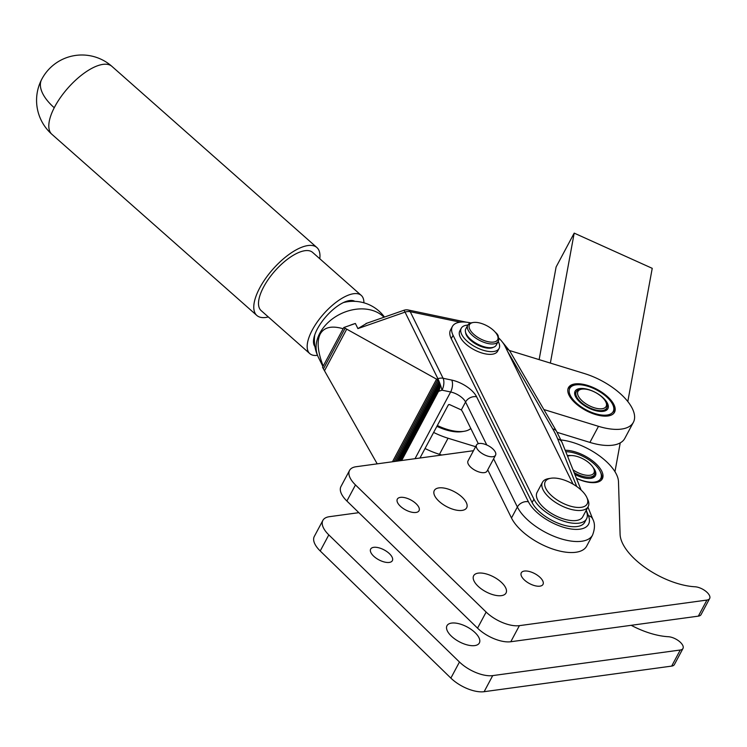 <?xml version="1.0" encoding="UTF-8"?>
<svg xmlns="http://www.w3.org/2000/svg" width="747" height="747" viewBox="0 0 747 747"><rect width="100%" height="100%" fill="white"/><g stroke="black" fill="none" stroke-linecap="round" stroke-linejoin="round"><path stroke-width="1.12" d="M363.901 302.806A38.853 15.939 131.5 0 0 361.268 295.41A38.853 15.939 131.5 0 0 313.133 328.475A38.853 15.939 131.5 0 0 309.809 353.63A38.853 15.939 131.5 0 0 317.475 355.329M361.268 295.41L312.601 252.393A38.853 15.939 131.5 0 0 264.466 285.457A38.853 15.939 131.5 0 0 263.168 287.856A38.853 15.939 131.5 0 0 261.151 310.612L309.809 353.63M314.907 346.505A30.216 12.4 -48.5 0 1 318.11 327.597A30.216 12.4 -48.5 0 1 354.825 301.34M319.781 258.742A45.324 18.6 131.5 0 0 316.896 247.546A45.324 18.6 131.5 0 0 289.304 254.213A45.324 18.6 131.5 0 0 259.218 288.912A45.324 18.6 131.5 0 0 256.856 315.467A45.324 18.6 131.5 0 0 268.322 316.952M578.729 396.816A15.967 7.302 -151.9 0 1 581.717 389.168A15.967 7.302 -151.9 0 1 605.35 401.046A15.967 7.302 -151.9 0 1 605.892 402.073A15.967 7.302 -151.9 0 1 597.068 408.478A15.967 7.302 -151.9 0 1 578.729 396.816M581.717 389.168L580.335 389.392A17.265 7.89 28.1 0 0 576.264 391.82A17.265 7.89 28.1 0 0 577.104 397.665A17.265 7.89 28.1 0 0 592.819 409.141A17.265 7.89 28.1 0 0 606.723 408.086A17.265 7.89 28.1 0 0 606.471 403.352L605.892 402.073M602.764 411.392A17.265 7.89 28.1 0 0 606.181 409.095L606.723 408.086M574.658 393.678A18.563 8.488 28.1 0 0 575.395 396.293A18.563 8.488 28.1 0 0 603.483 411.298A18.563 8.488 28.1 0 0 608.329 406.228A18.563 8.488 28.1 0 0 590.709 390.298A18.563 8.488 28.1 0 0 574.658 393.678M576.264 391.82L575.722 392.829A17.265 7.89 28.1 0 0 575.293 395.126A17.265 7.89 28.1 0 0 575.722 396.946M613.81 408.273A24.604 11.242 -151.9 0 1 592.539 412.736A24.604 11.242 -151.9 0 1 569.177 391.633A24.604 11.242 -151.9 0 1 575.601 384.91A24.604 11.242 -151.9 0 1 612.839 404.79A24.604 11.242 -151.9 0 1 613.81 408.273M613.576 413.549A25.902 11.84 28.1 0 0 613.801 413.166A25.902 11.84 28.1 0 0 613.941 412.876L614.025 412.689A25.902 11.84 28.1 0 0 614.379 411.429L614.417 411.223A25.902 11.84 28.1 0 0 614.454 409.814L614.436 409.589A25.902 11.84 28.1 0 0 614.146 408.067L614.081 407.825A25.902 11.84 28.1 0 0 613.483 406.209L612.839 404.79M575.601 384.91L574.219 385.135A25.902 11.84 28.1 0 0 573.182 385.34L572.93 385.405A25.902 11.84 28.1 0 0 571.399 385.928L571.175 386.022A25.902 11.84 28.1 0 0 569.914 386.75L569.737 386.881A25.902 11.84 28.1 0 0 568.756 387.805L568.635 387.964A25.902 11.84 28.1 0 0 568.103 388.767A25.902 11.84 28.1 0 0 567.963 389.056L567.879 389.243M631.196 625.314A53.961 24.66 28.1 0 0 668.285 636.715A10.794 4.93 -151.9 0 1 679.21 641.29A10.794 4.93 -151.9 0 1 682.973 648.48A10.794 4.93 -151.9 0 1 680.265 650.011L492.712 675.605A25.902 11.84 -151.9 0 1 475.97 672.58A25.902 11.84 -151.9 0 1 459.461 662.019L328.811 534.889A25.902 11.84 -151.9 0 1 322.218 522.975A25.902 11.84 -151.9 0 1 322.881 520.379A25.902 11.84 -151.9 0 1 329.399 516.691L358.859 512.666M322.881 520.379L314.291 536.467A25.902 11.84 28.1 0 0 313.628 539.063A25.902 11.84 28.1 0 0 320.22 550.978L450.871 678.108A25.902 11.84 28.1 0 0 467.379 688.669A25.902 11.84 28.1 0 0 484.131 691.694L671.674 666.1A10.794 4.93 28.1 0 0 674.392 664.559L682.973 648.48M451.599 623.082A18.348 8.385 -151.9 0 1 471.46 629.637A18.348 8.385 -151.9 0 1 479.35 642.98A18.348 8.385 -151.9 0 1 474.737 645.595A18.348 8.385 -151.9 0 1 454.876 639.04A18.348 8.385 -151.9 0 1 446.986 625.697A18.348 8.385 -151.9 0 1 451.599 623.082M373.752 547.327A12.307 5.621 -151.9 0 1 387.067 551.725A12.307 5.621 -151.9 0 1 392.362 560.67A12.307 5.621 -151.9 0 1 389.262 562.426A12.307 5.621 -151.9 0 1 375.946 558.028A12.307 5.621 -151.9 0 1 370.652 549.082A12.307 5.621 -151.9 0 1 373.752 547.327M565.19 450.282A26.117 11.933 -151.9 0 1 592.427 460.759A26.117 11.933 -151.9 0 1 602.334 478.78A26.117 11.933 -151.9 0 1 595.77 482.497A26.117 11.933 -151.9 0 1 576.451 478.397M561.006 439.964A43.167 19.73 -151.9 0 1 618.488 481.722L620.094 534.32A53.961 24.66 28.1 0 0 645.651 567.897A53.961 24.66 28.1 0 0 694.953 586.768A10.794 4.93 -151.9 0 1 705.878 591.335A10.794 4.93 -151.9 0 1 709.65 598.524A10.794 4.93 -151.9 0 1 706.933 600.065L519.389 625.65A25.902 11.84 -151.9 0 1 502.638 622.624A25.902 11.84 -151.9 0 1 486.138 612.064L355.479 484.934A25.902 11.84 -151.9 0 1 348.886 473.019A25.902 11.84 -151.9 0 1 349.559 470.423A25.902 11.84 -151.9 0 1 356.067 466.735L473.467 450.712M349.559 470.423L340.968 486.512A25.902 11.84 28.1 0 0 340.296 489.108A25.902 11.84 28.1 0 0 346.888 501.022L477.548 628.152A25.902 11.84 28.1 0 0 494.047 638.713A25.902 11.84 28.1 0 0 510.799 641.738L698.342 616.144A10.794 4.93 28.1 0 0 701.059 614.613L709.65 598.524M478.276 573.126A18.348 8.385 -151.9 0 1 498.137 579.681A18.348 8.385 -151.9 0 1 506.027 593.025A18.348 8.385 -151.9 0 1 501.405 595.639A18.348 8.385 -151.9 0 1 481.544 589.084A18.348 8.385 -151.9 0 1 473.654 575.741A18.348 8.385 -151.9 0 1 478.276 573.126M400.42 497.371A12.307 5.621 -151.9 0 1 413.745 501.769A12.307 5.621 -151.9 0 1 419.03 510.715A12.307 5.621 -151.9 0 1 415.939 512.47A12.307 5.621 -151.9 0 1 402.614 508.072A12.307 5.621 -151.9 0 1 397.329 499.127A12.307 5.621 -151.9 0 1 400.42 497.371M524.385 571.063A12.307 5.621 -151.9 0 1 537.709 575.461A12.307 5.621 -151.9 0 1 542.994 584.406A12.307 5.621 -151.9 0 1 539.904 586.162A12.307 5.621 -151.9 0 1 526.579 581.764A12.307 5.621 -151.9 0 1 521.294 572.818A12.307 5.621 -151.9 0 1 524.385 571.063M438.919 487.894A18.348 8.385 -151.9 0 1 458.779 494.449A18.348 8.385 -151.9 0 1 466.67 507.792A18.348 8.385 -151.9 0 1 462.057 510.406A18.348 8.385 -151.9 0 1 442.187 503.851A18.348 8.385 -151.9 0 1 434.306 490.508A18.348 8.385 -151.9 0 1 438.919 487.894M586.096 510.537A30.216 13.81 -151.9 0 1 586.554 518.848A30.216 13.81 -151.9 0 1 561.118 520.295A30.216 13.81 -151.9 0 1 533.928 499.164L453.065 335.282A30.216 13.81 -151.9 0 1 452.383 326.495A30.216 13.81 -151.9 0 1 470.843 322.947M498.37 337.644A30.216 13.81 -151.9 0 1 505.009 346.178L573.089 484.168M586.554 518.848L584.742 522.228A30.216 13.81 -151.9 0 1 559.307 523.684A30.216 13.81 -151.9 0 1 532.116 502.554L451.253 338.671A30.216 13.81 -151.9 0 1 450.572 329.885L452.383 326.495M323.199 366.114C317.671 351.772 316.691 341.062 320.248 333.974C324.095 327.195 331.733 325.449 343.153 328.736L322.545 367.328L377.207 463.85M449.843 404.762L448.844 404.51L448.265 405.173M614.958 471.665L620.234 442.878A47.481 21.7 -151.9 0 1 617.937 443.933A47.481 21.7 -151.9 0 1 589.906 442.411L557.141 432.336M620.234 442.878A47.481 21.7 28.1 0 0 624.791 438.405L633.381 422.316A47.481 21.7 -151.9 0 1 626.528 427.854A47.481 21.7 -151.9 0 1 598.487 426.322L543.872 409.533M509.482 350.511L584.499 373.575A47.481 21.7 -151.9 0 1 633.381 422.316M568.093 392.754A26.117 11.933 -151.9 0 1 568.458 387.646A26.117 11.933 -151.9 0 1 592.399 387.17A26.117 11.933 -151.9 0 1 614.893 407.143A26.117 11.933 -151.9 0 1 614.529 412.251A26.117 11.933 -151.9 0 1 590.588 412.727A26.117 11.933 -151.9 0 1 568.093 392.754M588.169 506.653L582.744 516.812A25.902 11.84 -151.9 0 1 557.383 516.579A25.902 11.84 -151.9 0 1 536.393 495.569A25.902 11.84 -151.9 0 1 537.056 492.413L542.481 482.254A25.902 11.84 28.1 0 0 541.818 485.41A25.902 11.84 28.1 0 0 562.808 506.41A25.902 11.84 28.1 0 0 588.169 506.653A25.902 11.84 28.1 0 0 588.832 503.497A25.902 11.84 28.1 0 0 587.786 499.547L586.825 497.437A23.745 10.85 -151.9 0 1 587.777 501.05A23.745 10.85 -151.9 0 1 566.777 504.925A23.745 10.85 -151.9 0 1 544.675 484.476A23.745 10.85 -151.9 0 1 550.884 478.248A23.745 10.85 -151.9 0 1 586.825 497.437M550.884 478.248L548.587 478.622A25.902 11.84 28.1 0 0 542.481 482.254M465.596 332.406A16.406 7.498 28.1 0 0 469.359 339.082A16.406 7.498 28.1 0 0 493.422 347.271M473.234 322.499L471.852 322.723A17.265 7.89 28.1 0 0 467.781 325.15L465.792 328.876A17.265 7.89 28.1 0 0 469.321 338.12A17.265 7.89 28.1 0 0 484.812 346.953A17.265 7.89 28.1 0 0 496.251 345.133L498.24 341.416A17.265 7.89 28.1 0 0 497.988 336.682L497.409 335.403A15.967 7.302 -151.9 0 1 490.686 342.107A15.967 7.302 -151.9 0 1 472.73 333.293A15.967 7.302 -151.9 0 1 473.234 322.499A15.967 7.302 -151.9 0 1 494.383 331.229A15.967 7.302 -151.9 0 1 497.409 335.403M467.781 325.15A17.265 7.89 28.1 0 0 471.31 334.395A17.265 7.89 28.1 0 0 486.801 343.228A17.265 7.89 28.1 0 0 498.24 341.416M470.806 428.479A34.53 15.78 -151.9 0 1 464.27 431.271L461.973 431.645A32.373 14.8 -151.9 0 1 436.892 426.322M464.27 431.271A34.53 15.78 -151.9 0 1 437.331 425.501M574.144 472.627A17.265 7.89 28.1 0 0 591.745 476.726A17.265 7.89 28.1 0 0 594.528 474.606A17.265 7.89 28.1 0 0 594.276 469.872L593.697 468.602A15.967 7.302 -151.9 0 1 591.353 474.933A15.967 7.302 -151.9 0 1 573.024 469.844M567.589 456.277A15.967 7.302 -151.9 0 1 568.327 455.978A15.967 7.302 -151.9 0 1 569.522 455.698A15.967 7.302 -151.9 0 1 593.697 468.602M590.298 478.425A17.265 7.89 28.1 0 0 590.933 478.248A17.265 7.89 28.1 0 0 593.716 476.128L594.528 474.606M569.522 455.698L568.14 455.922A17.265 7.89 28.1 0 0 567.496 456.053M574.835 474.364A18.563 8.488 28.1 0 0 591.017 478.332A18.563 8.488 28.1 0 0 593.006 467.342M565.768 451.73A24.604 11.242 -151.9 0 1 595.098 464.793A24.604 11.242 -151.9 0 1 600.364 471.824A24.604 11.242 -151.9 0 1 576.385 478.229M601.419 480.032A25.902 11.84 28.1 0 0 601.83 478.855L601.877 478.659A25.902 11.84 28.1 0 0 601.998 477.286L601.998 477.072A25.902 11.84 28.1 0 0 601.793 475.578L601.737 475.335A25.902 11.84 28.1 0 0 601.223 473.738L601.12 473.486A25.902 11.84 28.1 0 0 600.952 473.094L600.364 471.824M498.193 341.5A21.439 9.804 -151.9 0 1 499.071 348.466L497.623 351.174A21.439 9.804 -151.9 0 1 481.824 352.976A21.439 9.804 -151.9 0 1 462.225 340.249A21.439 9.804 -151.9 0 1 459.797 330.977L461.244 328.269A21.439 9.804 -151.9 0 1 467.809 325.104M499.071 348.466A21.439 9.804 -151.9 0 1 483.272 350.259A21.439 9.804 -151.9 0 1 463.672 337.541A21.439 9.804 -151.9 0 1 461.244 328.269M495.345 332.284A7.769 3.548 -151.9 0 1 497.932 335.216A7.769 3.548 -151.9 0 1 498.24 337.27M492.833 456.716A10.794 4.93 -151.9 0 1 481.152 452.859A10.794 4.93 -151.9 0 1 476.511 445.016A10.794 4.93 -151.9 0 1 479.229 443.475A10.794 4.93 -151.9 0 1 485.419 444.437A10.794 4.93 -151.9 0 1 491.078 447.453A10.794 4.93 -151.9 0 1 495.55 455.184A10.794 4.93 -151.9 0 1 492.833 456.716M495.55 455.184L487.053 471.096A10.794 4.93 -151.9 0 1 484.336 472.636A10.794 4.93 -151.9 0 1 472.655 468.78A10.794 4.93 -151.9 0 1 468.014 460.936L476.511 445.016M478.304 443.681L463.047 412.755A34.53 16.509 -78.1 0 0 461.329 409.935L450.422 404.977A12.951 5.92 -151.9 0 0 449.545 404.566M570.951 455.567A18.563 8.488 28.1 0 0 567.318 455.595M627.807 401.541L652.234 268.332L574.191 233.12L550.362 363.079M475.615 446.697L448.051 438.228A47.481 21.7 -151.9 0 1 433.633 432.438M441.813 455.035L439.469 454.316A47.481 21.7 -151.9 0 1 425.043 448.527M574.191 233.12L556.104 266.987L539.129 359.624M419.973 458.014L448.34 404.883M586.246 510.257L588.403 515.645A34.53 15.78 -151.9 0 1 567.16 528.25A34.53 15.78 -151.9 0 1 528.409 501.769L476.605 396.788A21.579 9.87 28.1 0 0 451.73 380.083L443.083 378.271L410.234 311.695A8.637 6.471 153.7 0 0 407.694 311.555A8.637 6.471 153.7 0 0 405.042 312.125L437.891 378.701L436.565 379.159L439.273 382.147L440.039 386.601L439.348 389.803L401.587 460.525M439.348 389.803L401.671 460.507M355.376 323.479A38.853 29.133 153.7 0 0 349.587 325.505L355.376 323.479L357.906 328.596L366.917 323.227M357.906 328.596L405.042 312.125A8.637 0.924 -109.3 0 0 403.772 310.322A8.637 0.924 -109.3 0 0 403.716 310.36M438.601 391.353L442 390.167A8.637 4.127 -78.1 0 0 443.811 383.874A8.637 4.127 -78.1 0 0 443.083 378.271A8.637 6.471 -26.3 0 0 440.543 378.131A8.637 6.471 -26.3 0 0 437.891 378.701A8.637 0.924 70.7 0 1 442 390.167L450.646 391.979L415.024 458.686M451.253 338.671L453.065 335.282M349.587 325.505L343.797 327.522L343.153 328.736M392.455 461.767L436.565 379.159L343.797 327.522M528.409 501.769A8.637 6.471 153.7 0 0 522.097 502.656A8.637 6.471 153.7 0 0 517.372 506.989A43.167 19.73 28.1 0 0 556.216 537.177A43.167 19.73 28.1 0 0 592.548 535.104L586.675 546.113A43.167 19.73 -151.9 0 1 550.334 548.186A43.167 19.73 -151.9 0 1 511.49 517.998L487.726 469.826M51.879 134.283A45.324 18.6 -48.5 0 1 54.242 107.736A45.324 21.766 -152.8 0 1 41.58 79.602A45.324 45.324 0 0 0 51.879 134.283L256.856 315.467M54.242 107.736A45.324 18.6 -48.5 0 1 84.318 73.038A45.324 18.6 -48.5 0 1 111.91 66.362A45.324 45.324 0 0 0 41.58 79.602M459.461 662.019L450.871 678.108M486.138 612.064L477.548 628.152M532.116 502.554L533.928 499.164M322.947 366.572L318.399 357.346A38.853 29.133 -26.3 0 1 319.847 333.153A38.853 29.133 -26.3 0 1 369.513 309.678A38.853 29.133 -26.3 0 1 383.995 317.232M476.605 396.788A8.637 6.471 153.7 0 0 470.293 397.665A8.637 6.471 153.7 0 0 465.568 401.998L486.773 444.979M507.558 351.351L552.743 428.937A120.865 55.25 -151.9 0 1 555.46 433.988A120.865 55.25 -151.9 0 1 557.673 438.937A8.637 6.751 -21.8 0 1 561.977 442.271A8.637 6.751 -21.8 0 1 562.071 442.504A8.637 6.751 -21.8 0 1 562.164 442.738M557.673 438.937L576.731 486.512M588.403 515.645A8.637 6.751 -21.8 0 1 592.707 518.978A8.637 6.751 -21.8 0 1 592.801 519.202L587.945 507.073M552.743 428.937A8.637 6.172 -30.2 0 1 556.58 431.364L562.071 442.504L581.129 490.06M506.373 348.942A8.637 6.172 -30.2 0 1 509.977 351.333L556.58 431.364M451.73 380.083A8.637 4.127 101.9 0 1 452.458 385.695A8.637 4.127 101.9 0 1 450.646 391.979A12.951 5.92 -151.9 0 1 465.568 401.998L461.329 409.935M598.487 426.322L589.906 442.411M439.469 454.316L448.051 438.228M440.039 386.601L400.485 460.675M440.02 385.013L399.561 460.796M439.815 388.207L401.167 460.582M460.143 322.172L410.234 311.695A8.637 4.127 -78.1 0 0 408.394 310.024A8.637 8.637 0 0 0 403.772 310.322L365.946 323.544M465.764 322.125A8.637 4.127 -78.1 0 0 465.278 321.957L408.394 310.024M493.608 458.826L517.372 506.989L511.49 517.998M439.768 383.519L398.422 460.955M439.273 382.147L397.096 461.132M346.72 329.156L324.497 370.764M345.123 328.269L323.432 368.887M437.649 379.934L394.071 461.543M438.564 380.933L395.63 461.338M346.888 501.022L355.479 484.934M510.799 641.738L519.389 625.65M706.933 600.065L698.342 616.144M320.22 550.978L328.811 534.889M484.131 691.694L492.712 675.605M680.265 650.011L671.674 666.1M316.896 247.546L111.91 66.362M491.078 447.453A22.774 22.774 0 0 0 485.419 444.437M509.977 351.333L501.526 340.996M466.296 322.181L465.278 321.957M592.548 535.104C594.986 528.745 595.07 523.451 592.801 519.202M384.481 317.064A38.853 38.853 0 0 0 343.359 302.591M314.739 334.964A38.853 38.853 0 0 0 318.399 357.346"/></g></svg>

